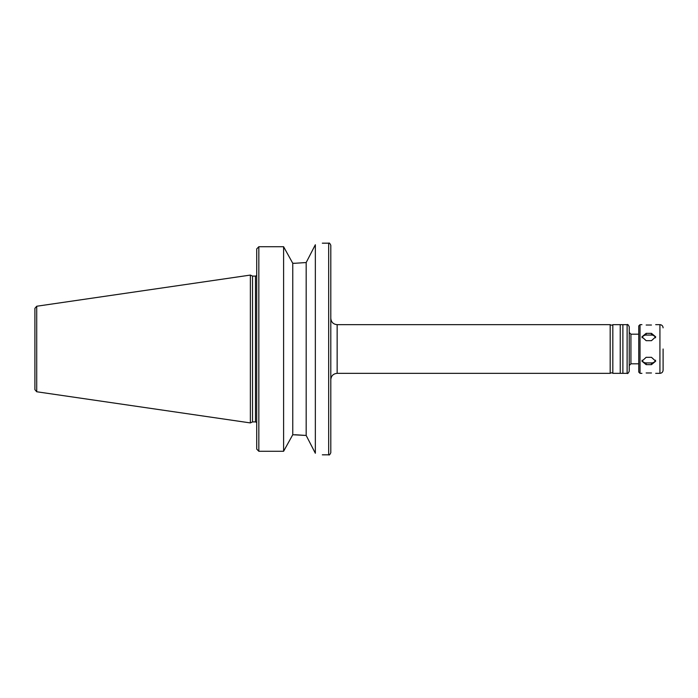 <?xml version="1.0" encoding="UTF-8"?>
<svg xmlns="http://www.w3.org/2000/svg" width="698" height="698" viewBox="0 0 698 698"><rect width="100%" height="100%" fill="white"/><g stroke="black" fill="none" stroke-linecap="round" stroke-linejoin="round"><path stroke-width="1.05" d="M646.165 357.315L651.461 357.315L655.692 361.171L651.461 364.653L646.165 364.653L641.933 361.171L646.165 357.315M642.081 360.212A4.232 3.665 180 0 0 646.165 362.934L651.461 362.934A4.232 3.665 180 0 0 655.544 360.212M646.165 333.347L651.461 333.347L655.692 336.829L651.461 340.685L646.165 340.685L641.933 336.829L646.165 333.347L646.165 335.066A4.232 3.665 0 0 0 642.081 337.788M655.544 337.788A4.232 3.665 0 0 0 651.461 335.066L646.165 335.066M651.461 325.032C656.923 324.622 656.923 324.622 651.461 325.032L646.165 325.032C640.703 324.622 640.703 324.622 646.165 325.032M646.165 372.968C640.703 373.378 640.703 373.378 646.165 372.968L651.461 372.968C656.923 373.378 656.923 373.378 651.461 372.968M315.348 244.745C324.596 242.703 324.596 242.703 315.348 244.745L306.178 262.544L295.132 263.259L306.178 262.544L306.178 435.456L315.348 453.255C324.596 455.297 324.596 455.297 315.348 453.255L315.348 244.745M295.132 263.259L292.759 263.259L283.597 246.726L258.836 246.726L256.716 248.916L256.716 449.084L258.836 451.274L283.597 451.274L292.759 434.741L306.178 435.456L295.132 434.741M292.759 263.259L292.759 434.741M283.597 246.726L283.597 451.274M36.715 306.239L34.9 308.333L34.9 389.667L36.715 391.761L250.364 422.918L250.364 275.082L36.715 306.239L36.715 391.761M250.364 275.082L252.528 276.085L252.528 421.915L250.364 422.918M337.151 324.657C333.295 324.282 331.175 322.171 330.8 318.305L330.8 452.714C329.901 454.66 329.194 455.366 328.679 454.826L328.679 243.174C329.194 242.634 329.901 243.34 330.8 245.286L330.8 379.695C331.175 375.829 333.286 373.718 337.151 373.343L610.183 373.343L610.183 324.657L337.151 324.657L337.151 373.343M610.183 324.657C611.387 325.329 612.268 325.329 612.827 324.657L612.827 373.343C612.268 372.671 611.387 372.671 610.183 373.343M612.827 324.657L620.243 324.657L620.243 373.343L612.827 373.343M620.243 324.657L622.886 324.657L622.886 373.343L620.243 373.343M629.238 349L629.238 371.223C628.313 373.194 627.607 373.901 627.118 373.343L627.118 324.657C627.607 324.099 628.313 324.806 629.238 326.777L629.238 365.508L630.931 363.815L638.757 363.815M640.031 373.343L640.031 324.657L638.757 325.931L638.757 372.069L640.031 373.343L641.933 373.343M663.1 349L663.1 370.167L663.1 349M651.461 362.934L651.461 364.653M646.165 362.934L646.165 364.653M651.461 335.066L651.461 333.347M258.836 246.726L258.836 451.274M252.528 276.085L255.485 276.085L255.485 421.915L256.716 422.447M629.238 332.492L630.931 334.185L630.931 363.815M655.692 324.657L659.924 324.657L659.924 373.343C661.852 373.151 662.908 372.095 663.1 370.167M322.328 454.826L328.679 454.826M322.328 243.174L328.679 243.174M252.528 421.915L255.485 421.915M255.485 276.085L256.716 275.553M622.886 373.343L627.118 373.343M622.886 324.657L627.118 324.657M630.931 334.185L638.757 334.185M655.692 373.343L659.924 373.343M640.031 324.657L641.933 324.657M659.924 324.657C661.852 324.849 662.908 325.905 663.1 327.833"/></g></svg>
